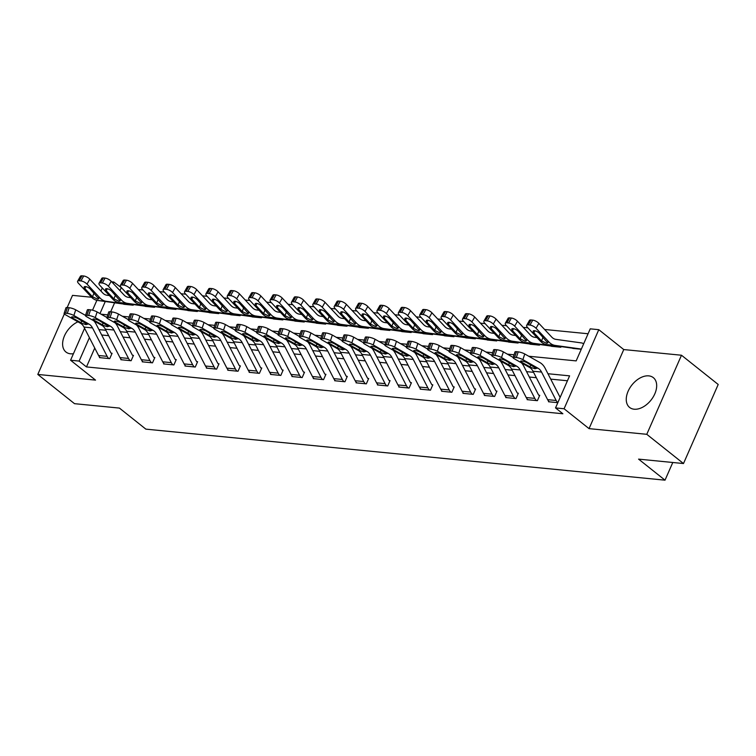<?xml version="1.0" encoding="UTF-8"?>
<svg xmlns="http://www.w3.org/2000/svg" width="756" height="756" viewBox="0 0 756 756"><rect width="100%" height="100%" fill="white"/><g stroke="black" fill="none" stroke-linecap="round" stroke-linejoin="round"><path stroke-width="1.13" d="M648.78 375.874A19.051 12.181 -51.5 0 0 629.805 388.008A19.051 12.181 -51.5 0 0 629.606 407.446A19.051 12.181 -51.5 0 0 634.152 409.213A19.051 12.181 -51.5 0 0 653.127 397.08A19.051 12.181 -51.5 0 0 653.335 377.65A19.051 12.181 -51.5 0 0 648.78 375.874M77.944 321.829A19.051 12.181 -51.5 0 0 64.128 336.666A19.051 12.181 -51.5 0 0 65.961 352.031A19.051 12.181 -51.5 0 0 70.506 353.799A19.051 12.181 -51.5 0 0 73.436 353.714M528.727 356.237L576.167 360.895L590.238 328.841L598.79 329.682L564.08 408.76L555.528 407.919L569.599 375.855L547.939 373.729M623.757 349.565L589.047 428.633L646.777 434.313L683.49 463.541L718.2 384.473L681.487 355.235L623.757 349.565L598.79 329.682M91.57 297.24L72.51 295.369L67.171 307.531M111.671 281.79L113.835 282.007L113.202 283.434M121.621 287.894L113.835 282.007M588.083 333.755L544.613 329.484M527.896 327.839L523.228 327.376M506.511 325.732L501.852 325.278M485.125 323.634L480.466 323.181M463.749 321.536L459.081 321.073M442.364 319.429L437.705 318.975M420.979 317.331L416.32 316.868M399.593 315.224L394.934 314.77M378.217 313.126L373.549 312.663M356.832 311.018L352.173 310.565M335.447 308.92L330.788 308.457M314.071 306.813L309.402 306.36M292.685 304.715L288.027 304.252M271.3 302.617L266.641 302.154M249.915 300.51L245.256 300.056M228.539 298.412L223.87 297.949M207.153 296.305L202.495 295.851M185.768 294.207L181.109 293.744M164.392 292.1L159.724 291.646M143.007 290.002L138.348 289.539M646.777 434.313L681.487 355.235M64.336 313.986L37.8 374.437L95.53 380.117L70.573 360.234L84.587 328.293M683.49 463.541L638.584 459.128L665.015 480.173L145.851 429.134L119.42 408.089L74.513 403.676L37.8 374.437M121.177 287.856L119.958 290.635M114.61 302.806L110.659 311.803M123.02 303.969L133.188 305.197L133.472 304.555M144.405 306.076L154.574 307.295L154.857 306.652M165.791 308.174L175.959 309.402L176.233 308.76M187.167 310.272L197.335 311.5L197.618 310.858M208.552 312.379L218.72 313.608L219.004 312.965M229.937 314.477L240.106 315.706L240.389 315.063M251.313 316.584L261.481 317.813L261.765 317.17M272.699 318.682L282.867 319.911L283.15 319.268M294.084 320.79L304.252 322.018L304.536 321.376M315.469 322.888L325.638 324.116L325.912 323.474M336.845 324.995L347.013 326.223L347.297 325.571M358.231 327.093L368.399 328.321L368.682 327.679M379.616 329.2L389.784 330.419L390.068 329.777M400.992 331.298L411.16 332.527L411.444 331.884M422.377 333.396L432.545 334.625L432.829 333.982M443.763 335.503L453.931 336.732L454.214 336.089M465.148 337.601L475.316 338.83L475.59 338.187M486.524 339.709L496.692 340.937L496.975 340.295M507.909 341.806L518.077 343.035L518.361 342.392M529.294 343.914L539.463 345.142L539.746 344.5M550.67 346.012L560.839 347.24L561.122 346.598M572.056 348.119L581.279 349.253L572.812 348.421A2.438 1.739 95.6 0 0 572.169 348.129L546.635 344.585A18.314 13.013 -84.4 0 1 540.427 341.202L527.499 327.424A4.886 1.814 -150.5 0 1 526.667 325.354L529.455 320.421A4.886 1.814 29.5 0 1 531.033 319.968L532.744 320.138A4.886 1.814 29.5 0 1 538.839 323.332L536.051 328.265A4.886 1.814 -150.5 0 0 529.956 325.071L532.744 320.138M94.746 348.053L86.468 366.925L562.87 413.759L555.528 407.919M567.444 380.769L550.718 379.125M536.335 377.716L529.332 377.027M514.949 375.609L507.956 374.919M493.573 373.511L486.571 372.821M472.188 371.404L465.186 370.724M450.803 369.306L443.81 368.616M429.427 367.199L422.424 366.518M408.042 365.101L401.039 364.411M386.656 363.003L379.654 362.313M365.28 360.895L358.278 360.206M343.895 358.798L336.892 358.108M322.51 356.69L315.507 356M301.124 354.592L294.131 353.902M279.748 352.485L272.746 351.795M258.363 350.387L251.361 349.697M236.978 348.28L229.975 347.599M215.602 346.182L208.599 345.492M194.216 344.084L187.214 343.394M172.831 341.977L165.829 341.287M151.446 339.879L144.453 339.189M130.07 337.771L123.067 337.081M108.684 335.673L101.682 334.984M99.697 357.115L99.471 357.616L109.733 358.627L112.086 353.279L111.227 353.194A2.438 1.739 -84.4 0 1 110.726 352.57L96.116 324.144A18.314 13.013 95.6 0 0 93.838 320.827M121.073 359.213L120.856 359.714L131.119 360.725L133.462 355.386L132.612 355.301A2.438 1.739 -84.4 0 1 132.111 354.668L117.492 326.252A18.314 13.013 95.6 0 0 115.224 322.925M142.459 361.311L142.241 361.822L152.504 362.833L154.848 357.484L153.988 357.399A2.438 1.739 -84.4 0 1 153.487 356.775L138.877 328.35A18.314 13.013 95.6 0 0 136.609 325.033M163.844 363.419L163.617 363.92L173.88 364.931L176.233 359.591L175.373 359.506A2.438 1.739 -84.4 0 1 174.872 358.873L160.263 330.448A18.314 13.013 95.6 0 0 157.995 327.131M185.229 365.517L185.003 366.027L195.265 367.038L197.609 361.689L196.758 361.604A2.438 1.739 -84.4 0 1 196.258 360.981L181.638 332.555A18.314 13.013 95.6 0 0 179.37 329.238M206.605 367.624L206.388 368.125L216.651 369.136L218.994 363.797L218.144 363.712A2.438 1.739 -84.4 0 1 217.643 363.078L203.024 334.653A18.314 13.013 95.6 0 0 200.756 331.336M227.991 369.722L227.773 370.232L238.036 371.234L240.38 365.895L239.52 365.81A2.438 1.739 -84.4 0 1 239.019 365.186L224.409 336.76A18.314 13.013 95.6 0 0 222.141 333.443M249.376 371.829L249.149 372.33L259.412 373.341L261.765 367.992L260.905 367.917A2.438 1.739 -84.4 0 1 260.404 367.284L245.794 338.858A18.314 13.013 95.6 0 0 243.517 335.541M270.752 373.927L270.535 374.437L280.797 375.439L283.141 370.1L282.29 370.015A2.438 1.739 -84.4 0 1 281.79 369.382L267.17 340.965A18.314 13.013 95.6 0 0 264.902 337.639M292.137 376.034L291.92 376.535L302.183 377.546L304.526 372.198L303.666 372.113A2.438 1.739 -84.4 0 1 303.165 371.489L288.556 343.063A18.314 13.013 95.6 0 0 286.288 339.746M313.523 378.132L313.296 378.633L323.559 379.644L325.912 374.305L325.052 374.22A2.438 1.739 -84.4 0 1 324.551 373.587L309.941 345.171A18.314 13.013 95.6 0 0 307.673 341.844M334.899 380.24L334.681 380.74L344.944 381.752L347.287 376.403L346.437 376.318A2.438 1.739 -84.4 0 1 345.936 375.694L331.317 347.269A18.314 13.013 95.6 0 0 329.049 343.952M356.284 382.338L356.067 382.838L366.329 383.85L368.673 378.51L367.822 378.425A2.438 1.739 -84.4 0 1 367.321 377.792L352.702 349.366A18.314 13.013 95.6 0 0 350.434 346.05M377.669 384.435L377.442 384.946L387.715 385.957L390.058 380.608L389.198 380.523A2.438 1.739 -84.4 0 1 388.697 379.899L374.088 351.474A18.314 13.013 95.6 0 0 371.82 348.157M399.055 386.543L398.828 387.044L409.09 388.055L411.434 382.716L410.584 382.63A2.438 1.739 -84.4 0 1 410.083 381.997L395.473 353.572A18.314 13.013 95.6 0 0 393.196 350.255M420.43 388.641L420.213 389.151L430.476 390.153L432.819 384.813L431.969 384.728A2.438 1.739 -84.4 0 1 431.468 384.105L416.849 355.679A18.314 13.013 95.6 0 0 414.581 352.362M441.816 390.748L441.599 391.249L451.861 392.26L454.205 386.921L453.345 386.836A2.438 1.739 -84.4 0 1 452.844 386.203L438.234 357.777A18.314 13.013 95.6 0 0 435.966 354.46M463.201 392.846L462.974 393.356L473.237 394.358L475.59 389.019L474.73 388.934A2.438 1.739 -84.4 0 1 474.229 388.31L459.62 359.884A18.314 13.013 95.6 0 0 457.352 356.558M484.577 394.953L484.36 395.454L494.622 396.465L496.966 391.117L496.116 391.041A2.438 1.739 -84.4 0 1 495.615 390.408L480.996 361.982A18.314 13.013 95.6 0 0 478.728 358.665M505.962 397.051L505.745 397.552L516.008 398.563L518.351 393.224L517.501 393.139A2.438 1.739 -84.4 0 1 517 392.506L502.381 364.09A18.314 13.013 95.6 0 0 500.113 360.763M527.348 399.159L527.121 399.659L537.393 400.671L539.737 395.322L538.877 395.237A2.438 1.739 -84.4 0 1 538.376 394.613L523.766 366.188A18.314 13.013 95.6 0 0 521.498 362.871M548.733 401.256L548.506 401.757L557.824 402.674L549.366 401.842A8.543 6.067 -84.4 0 1 547.609 399.64L532.999 371.224A12.209 8.675 95.6 0 0 529.54 367.425L514.345 358.816A4.886 1.03 -161.8 0 1 513.126 357.626A4.886 1.03 -161.8 0 1 514.619 357.371L516.329 357.531L518.191 351.871L516.48 351.701L514.619 357.371M665.015 480.173L672.783 462.492M589.047 428.633L564.08 408.76M86.468 366.925L79.125 361.075L70.573 360.234M101.077 314.194L107.787 314.855M122.453 316.291L129.172 316.953M143.838 318.399L150.548 319.06M165.224 320.497L171.933 321.158M186.6 322.604L193.319 323.266M207.985 324.702L214.704 325.363M229.37 326.809L236.08 327.461M250.756 328.907L257.465 329.569M272.132 331.005L278.851 331.667M293.517 333.112L300.226 333.774M314.902 335.21L321.612 335.872M336.278 337.318L342.997 337.979M357.664 339.416L364.383 340.077M379.049 341.523L385.758 342.185M400.434 343.621L407.144 344.282M421.81 345.728L428.529 346.38M443.196 347.826L449.905 348.488M464.581 349.933L471.29 350.586M485.957 352.031L492.676 352.693M507.342 354.129L514.061 354.791M108.363 294.462L107.966 295.369M105.273 301.502L99.981 313.57M92.534 310.196L96.872 300.312M100.935 291.051L102.287 287.979M89.406 337.658L79.125 361.075M533.566 372.321L526.563 371.631M512.181 370.213L505.178 369.523M490.795 368.115L483.793 367.425M469.41 366.008L462.417 365.318M448.034 363.91L441.031 363.22M426.649 361.803L419.646 361.113M405.263 359.705L398.27 359.015M383.887 357.597L376.885 356.917M362.502 355.5L355.5 354.81M341.117 353.392L334.114 352.712M319.731 351.294L312.738 350.604M298.355 349.196L291.353 348.507M276.97 347.089L269.968 346.399M255.585 344.991L248.592 344.301M234.209 342.884L227.206 342.194M212.823 340.786L205.821 340.096M191.438 338.679L184.436 337.998M170.053 336.581L163.06 335.891M148.677 334.473L141.674 333.793M127.291 332.375L120.289 331.686M105.906 330.277L98.913 329.588M85.532 315.403L75.723 309.847L73.861 315.507L89.057 324.126A12.209 8.675 95.6 0 1 92.516 327.915L107.135 356.341A8.543 6.067 -84.4 0 0 108.883 358.542L100.331 357.701A8.543 6.067 -84.4 0 1 98.573 355.5L83.963 327.074A12.209 8.675 95.6 0 0 80.505 323.284L65.309 314.666A4.886 1.03 -161.8 0 1 64.09 313.475A4.886 1.03 -161.8 0 1 65.583 313.22L67.293 313.39L69.155 307.72L67.445 307.55L65.583 313.22M111.888 353.723L111.227 353.194M69.155 307.72A4.886 1.03 18.2 0 1 75.723 309.847M64.09 313.475L65.952 307.815A4.886 1.03 18.2 0 1 67.445 307.55M73.861 315.507A4.886 1.03 -161.8 0 0 67.293 313.39M89.057 324.126L87.214 323.937L86.089 324.645L82.347 323.464L72.519 318.03A3.903 0.822 18.2 0 1 71.537 317.076A3.903 0.822 18.2 0 1 72.737 316.877A3.903 0.822 18.2 0 1 77.991 318.569L87.318 324.352M109.412 295.577L106.87 295.218A12.209 8.675 -84.4 0 1 102.731 292.969L89.803 279.181L87.016 284.114A4.886 1.814 -150.5 0 0 80.92 280.93L83.708 275.987A4.886 1.814 29.5 0 1 89.803 279.181M77.632 281.213L80.419 276.28A4.886 1.814 29.5 0 1 81.998 275.827L79.21 280.76A4.886 1.814 -150.5 0 0 77.632 281.213A4.886 1.814 -150.5 0 0 78.463 283.273L91.391 297.061A18.314 13.013 -84.4 0 0 97.6 300.444L123.133 303.988A2.438 1.739 95.6 0 1 123.786 304.271L132.338 305.112A2.438 1.739 95.6 0 0 131.686 304.829L106.152 301.285A18.314 13.013 -84.4 0 1 99.943 297.902L87.016 284.114M85.919 286.637L84.823 288.565A3.903 1.455 29.5 0 1 84.162 286.921A3.903 1.455 29.5 0 1 85.419 286.552A3.903 1.455 29.5 0 1 90.304 289.104L98.762 298.818L97.543 299.111L92.525 296.777L93.999 293.054M79.21 280.76L80.92 280.93M84.823 288.565L92.525 296.777M81.998 275.827L83.708 275.987M106.917 317.501L97.108 311.945L95.247 317.615L110.442 326.223A12.209 8.675 95.6 0 1 113.901 330.022L128.511 358.438A8.543 6.067 -84.4 0 0 130.268 360.64L121.707 359.799A8.543 6.067 -84.4 0 1 119.958 357.597L105.349 329.181A12.209 8.675 95.6 0 0 101.89 325.382L86.694 316.773A4.886 1.03 -161.8 0 1 85.475 315.583A4.886 1.03 -161.8 0 1 86.959 315.328L88.669 315.488L90.54 309.828L88.83 309.658L86.959 315.328M133.273 355.83L132.612 355.301M90.54 309.828A4.886 1.03 18.2 0 1 97.108 311.945M85.475 315.583L87.337 309.913A4.886 1.03 18.2 0 1 88.83 309.658M95.247 317.615A4.886 1.03 -161.8 0 0 88.669 315.488M110.442 326.223L108.599 326.044L107.475 326.753L103.733 325.562L93.895 320.138A3.903 0.822 18.2 0 1 92.922 319.183A3.903 0.822 18.2 0 1 94.113 318.975A3.903 0.822 18.2 0 1 99.367 320.676L108.694 326.45M128.293 319.608L118.494 314.052L116.622 319.712L131.818 328.331A12.209 8.675 95.6 0 1 135.277 332.12L149.896 360.546A8.543 6.067 -84.4 0 0 151.644 362.748L143.092 361.907A8.543 6.067 -84.4 0 1 141.344 359.705L126.724 331.279A12.209 8.675 95.6 0 0 123.266 327.49L108.07 318.871A4.886 1.03 -161.8 0 1 106.851 317.681A4.886 1.03 -161.8 0 1 108.344 317.425L110.055 317.596L111.926 311.926L110.215 311.755L108.344 317.425M154.649 357.928L153.988 357.399M111.926 311.926A4.886 1.03 18.2 0 1 118.494 314.052M106.851 317.681L108.722 312.02A4.886 1.03 18.2 0 1 110.215 311.755M116.622 319.712A4.886 1.03 -161.8 0 0 110.055 317.596M131.818 328.331L129.975 328.142L128.86 328.851L125.109 327.669L115.281 322.236A3.903 0.822 18.2 0 1 114.307 321.281A3.903 0.822 18.2 0 1 115.498 321.083A3.903 0.822 18.2 0 1 120.752 322.774L130.079 328.558M149.679 321.706L139.879 316.15L138.008 321.82L153.203 330.429A12.209 8.675 95.6 0 1 156.662 334.218L171.281 362.644A8.543 6.067 -84.4 0 0 173.029 364.846L164.477 364.005A8.543 6.067 -84.4 0 1 162.729 361.803L148.11 333.377A12.209 8.675 95.6 0 0 144.651 329.588L129.456 320.979A4.886 1.03 -161.8 0 1 128.236 319.788A4.886 1.03 -161.8 0 1 129.73 319.533L131.44 319.693L133.302 314.033L131.591 313.863L129.73 319.533M176.035 360.036L175.373 359.506M133.302 314.033A4.886 1.03 18.2 0 1 139.879 316.15M128.236 319.788L130.108 314.118A4.886 1.03 18.2 0 1 131.591 313.863M138.008 321.82A4.886 1.03 -161.8 0 0 131.44 319.693M153.203 330.429L151.361 330.249L150.236 330.958L146.494 329.767L136.666 324.343A3.903 0.822 18.2 0 1 135.693 323.388A3.903 0.822 18.2 0 1 136.883 323.181A3.903 0.822 18.2 0 1 142.137 324.882L151.465 330.655M130.797 297.675L128.255 297.325A12.209 8.675 -84.4 0 1 124.116 295.067L111.189 281.289L108.401 286.222A4.886 1.814 -150.5 0 0 102.306 283.027L105.093 278.095A4.886 1.814 29.5 0 1 111.189 281.289M99.017 283.311L101.805 278.378A4.886 1.814 29.5 0 1 103.383 277.925L100.595 282.857A4.886 1.814 -150.5 0 0 99.017 283.311A4.886 1.814 -150.5 0 0 99.849 285.381L112.776 299.159A18.314 13.013 -84.4 0 0 118.975 302.542L144.509 306.085A2.438 1.739 95.6 0 1 145.161 306.378L153.714 307.219A2.438 1.739 95.6 0 0 153.071 306.927L127.528 303.383A18.314 13.013 -84.4 0 1 121.329 300L108.401 286.222M107.305 288.735L106.209 290.673A3.903 1.455 29.5 0 1 105.547 289.019A3.903 1.455 29.5 0 1 106.804 288.66A3.903 1.455 29.5 0 1 111.68 291.211L120.147 300.926L118.928 301.219L113.91 298.885L115.384 295.152M100.595 282.857L102.306 283.027M106.209 290.673L113.91 298.885M103.383 277.925L105.093 278.095M152.173 299.773L149.631 299.423A12.209 8.675 -84.4 0 1 145.502 297.174L132.574 283.387L129.786 288.32A4.886 1.814 -150.5 0 0 123.682 285.125L126.469 280.192A4.886 1.814 29.5 0 1 132.574 283.387M120.402 285.418L123.19 280.485A4.886 1.814 29.5 0 1 124.759 280.032L121.971 284.965A4.886 1.814 -150.5 0 0 120.402 285.418A4.886 1.814 -150.5 0 0 121.234 287.478L134.162 301.266A18.314 13.013 -84.4 0 0 140.361 304.64L165.895 308.193A2.438 1.739 95.6 0 1 166.547 308.476L175.099 309.317A2.438 1.739 95.6 0 0 174.447 309.034L148.913 305.481A18.314 13.013 -84.4 0 1 142.714 302.107L129.786 288.32M128.69 290.833L127.594 292.77A3.903 1.455 29.5 0 1 126.932 291.117A3.903 1.455 29.5 0 1 128.189 290.758A3.903 1.455 29.5 0 1 133.065 293.309L141.533 303.024L140.304 303.317L135.296 300.982L136.77 297.259M121.971 284.965L123.682 285.125M127.594 292.77L135.296 300.982M124.759 280.032L126.469 280.192M173.559 301.88L171.017 301.531A12.209 8.675 -84.4 0 1 166.878 299.272L153.95 285.494L151.172 290.427A4.886 1.814 -150.5 0 0 145.067 287.233L147.855 282.3A4.886 1.814 29.5 0 1 153.95 285.494M141.788 287.516L144.566 282.583A4.886 1.814 29.5 0 1 146.144 282.13L143.356 287.063A4.886 1.814 -150.5 0 0 141.788 287.516A4.886 1.814 -150.5 0 0 142.61 289.586L155.538 303.364A18.314 13.013 -84.4 0 0 161.746 306.747L187.28 310.291A2.438 1.739 95.6 0 1 187.932 310.574L196.484 311.415A2.438 1.739 95.6 0 0 195.832 311.132L170.298 307.588A18.314 13.013 -84.4 0 1 164.099 304.205L151.172 290.427M150.066 292.941L148.979 294.878A3.903 1.455 29.5 0 1 148.308 293.224A3.903 1.455 29.5 0 1 149.565 292.855A3.903 1.455 29.5 0 1 154.451 295.416L162.918 305.131L161.689 305.424L156.681 303.09L158.146 299.357M143.356 287.063L145.067 287.233M148.979 294.878L156.681 303.09M146.144 282.13L147.855 282.3M171.064 323.804L161.255 318.257L159.393 323.918L174.589 332.527A12.209 8.675 95.6 0 1 178.047 336.325L192.657 364.751A8.543 6.067 -84.4 0 0 194.415 366.953L185.863 366.112A8.543 6.067 -84.4 0 1 184.105 363.91L169.495 335.484A12.209 8.675 95.6 0 0 166.036 331.686L150.841 323.077A4.886 1.03 -161.8 0 1 149.622 321.886A4.886 1.03 -161.8 0 1 151.106 321.631L152.816 321.801L154.687 316.131L152.977 315.961L151.106 321.631M197.42 362.133L196.758 361.604M154.687 316.131A4.886 1.03 18.2 0 1 161.255 318.257M149.622 321.886L151.483 316.216A4.886 1.03 18.2 0 1 152.977 315.961M159.393 323.918A4.886 1.03 -161.8 0 0 152.816 321.801M174.589 332.527L172.746 332.347L171.621 333.056L167.879 331.875L158.042 326.441A3.903 0.822 18.2 0 1 157.068 325.486A3.903 0.822 18.2 0 1 158.259 325.288A3.903 0.822 18.2 0 1 163.523 326.979L172.85 332.763M194.944 303.978L192.402 303.628A12.209 8.675 -84.4 0 1 188.263 301.37L175.335 287.592L172.548 292.525A4.886 1.814 -150.5 0 0 166.452 289.331L169.24 284.398A4.886 1.814 29.5 0 1 175.335 287.592M163.164 289.624L165.951 284.681A4.886 1.814 29.5 0 1 167.53 284.228L164.742 289.17A4.886 1.814 -150.5 0 0 163.164 289.624A4.886 1.814 -150.5 0 0 163.995 291.684L176.923 305.471A18.314 13.013 -84.4 0 0 183.122 308.845L208.665 312.398A2.438 1.739 95.6 0 1 209.308 312.682L217.86 313.523A2.438 1.739 95.6 0 0 217.218 313.239L191.684 309.686A18.314 13.013 -84.4 0 1 185.475 306.312L172.548 292.525M171.451 295.038L170.355 296.976A3.903 1.455 29.5 0 1 169.694 295.322A3.903 1.455 29.5 0 1 170.951 294.963A3.903 1.455 29.5 0 1 175.836 297.514L184.294 307.229L183.075 307.522L178.057 305.188L179.531 301.455M164.742 289.17L166.452 289.331M170.355 296.976L178.057 305.188M167.53 284.228L169.24 284.398M192.449 325.912L182.64 320.355L180.769 326.025L195.974 334.634A12.209 8.675 95.6 0 1 199.433 338.423L214.042 366.849A8.543 6.067 -84.4 0 0 215.791 369.051L207.238 368.21A8.543 6.067 -84.4 0 1 205.49 366.008L190.881 337.582A12.209 8.675 95.6 0 0 187.412 333.793L172.217 325.184A4.886 1.03 -161.8 0 1 171.007 323.993A4.886 1.03 -161.8 0 1 172.491 323.729L174.201 323.899L176.072 318.238L174.362 318.068L172.491 323.729M218.805 364.231L218.144 363.712M176.072 318.238A4.886 1.03 18.2 0 1 182.64 320.355M171.007 323.993L172.869 318.323A4.886 1.03 18.2 0 1 174.362 318.068M180.769 326.025A4.886 1.03 -161.8 0 0 174.201 323.899M195.974 334.634L194.131 334.454L193.007 335.163L189.255 333.972L179.427 328.548A3.903 0.822 18.2 0 1 178.454 327.594A3.903 0.822 18.2 0 1 179.644 327.386A3.903 0.822 18.2 0 1 184.899 329.087L194.226 334.861M213.825 328.01L204.025 322.453L202.154 328.123L217.35 336.732A12.209 8.675 95.6 0 1 220.809 340.531L235.428 368.956A8.543 6.067 -84.4 0 0 237.176 371.158L228.624 370.317A8.543 6.067 -84.4 0 1 226.876 368.115L212.256 339.69A12.209 8.675 95.6 0 0 208.798 335.891L193.602 327.282A4.886 1.03 -161.8 0 1 192.383 326.091A4.886 1.03 -161.8 0 1 193.876 325.836L195.587 326.006L197.448 320.336L195.738 320.166L193.876 325.836M240.181 366.339L239.52 365.81M197.448 320.336A4.886 1.03 18.2 0 1 204.025 322.453M192.383 326.091L194.254 320.421A4.886 1.03 18.2 0 1 195.738 320.166M202.154 328.123A4.886 1.03 -161.8 0 0 195.587 326.006M217.35 336.732L215.507 336.552L214.383 337.261L210.641 336.08L200.812 330.646A3.903 0.822 18.2 0 1 199.839 329.692A3.903 0.822 18.2 0 1 201.03 329.484A3.903 0.822 18.2 0 1 206.284 331.185L215.611 336.968M235.21 330.117L225.401 324.56L223.54 330.23L238.735 338.839A12.209 8.675 95.6 0 1 242.194 342.629L256.813 371.054A8.543 6.067 -84.4 0 0 258.561 373.256L250.009 372.415A8.543 6.067 -84.4 0 1 248.251 370.213L233.642 341.788A12.209 8.675 95.6 0 0 230.183 337.998L214.987 329.389A4.886 1.03 -161.8 0 1 213.768 328.189A4.886 1.03 -161.8 0 1 215.262 327.934L216.972 328.104L218.834 322.434L217.123 322.273L215.262 327.934M261.567 368.437L260.905 367.917M218.834 322.434A4.886 1.03 18.2 0 1 225.401 324.56M213.768 328.189L215.63 322.529A4.886 1.03 18.2 0 1 217.123 322.273M223.54 330.23A4.886 1.03 -161.8 0 0 216.972 328.104M238.735 338.839L236.893 338.66L235.768 339.368L232.026 338.178L222.198 332.744A3.903 0.822 18.2 0 1 221.215 331.799A3.903 0.822 18.2 0 1 222.415 331.591A3.903 0.822 18.2 0 1 227.669 333.283L236.997 339.066M256.596 332.215L246.787 326.658L244.925 332.328L260.121 340.937A12.209 8.675 95.6 0 1 263.579 344.736L278.189 373.152A8.543 6.067 -84.4 0 0 279.947 375.354L271.385 374.513A8.543 6.067 -84.4 0 1 269.637 372.321L255.027 343.895A12.209 8.675 95.6 0 0 251.568 340.096L236.363 331.487A4.886 1.03 -161.8 0 1 235.154 330.296A4.886 1.03 -161.8 0 1 236.637 330.041L238.348 330.211L240.219 324.541L238.509 324.371L236.637 330.041M282.952 370.544L282.29 370.015M240.219 324.541A4.886 1.03 18.2 0 1 246.787 326.658M235.154 330.296L237.015 324.626A4.886 1.03 18.2 0 1 238.509 324.371M244.925 332.328A4.886 1.03 -161.8 0 0 238.348 330.211M260.121 340.937L258.278 340.758L257.153 341.466L253.411 340.276L243.574 334.851A3.903 0.822 18.2 0 1 242.6 333.897A3.903 0.822 18.2 0 1 243.791 333.689A3.903 0.822 18.2 0 1 249.045 335.39L258.372 341.173M277.972 334.322L268.172 328.765L266.301 334.426L281.497 343.044A12.209 8.675 95.6 0 1 284.955 346.834L299.574 375.26A8.543 6.067 -84.4 0 0 301.323 377.461L292.77 376.62A8.543 6.067 -84.4 0 1 291.022 374.418L276.403 345.993A12.209 8.675 95.6 0 0 272.944 342.203L257.749 333.585A4.886 1.03 -161.8 0 1 256.53 332.394A4.886 1.03 -161.8 0 1 258.023 332.139L259.733 332.309L261.604 326.639L259.894 326.479L258.023 332.139M304.328 372.642L303.666 372.113M261.604 326.639A4.886 1.03 18.2 0 1 268.172 328.765M256.53 332.394L258.401 326.734A4.886 1.03 18.2 0 1 259.894 326.479M266.301 334.426A4.886 1.03 -161.8 0 0 259.733 332.309M281.497 343.044L279.654 342.865L278.539 343.564L274.787 342.383L264.959 336.949A3.903 0.822 18.2 0 1 263.986 336.004A3.903 0.822 18.2 0 1 265.176 335.796A3.903 0.822 18.2 0 1 270.431 337.488L279.758 343.271M216.32 306.085L213.778 305.726A12.209 8.675 -84.4 0 1 209.648 303.477L196.721 289.69L193.933 294.632A4.886 1.814 -150.5 0 0 187.838 291.438L190.616 286.505A4.886 1.814 29.5 0 1 196.721 289.69M184.549 291.721L187.337 286.789A4.886 1.814 29.5 0 1 188.905 286.335L186.118 291.268A4.886 1.814 -150.5 0 0 184.549 291.721A4.886 1.814 -150.5 0 0 185.381 293.791L198.308 307.569A18.314 13.013 -84.4 0 0 204.507 310.952L230.041 314.496A2.438 1.739 95.6 0 1 230.693 314.779L239.246 315.621A2.438 1.739 95.6 0 0 238.594 315.337L213.06 311.793A18.314 13.013 -84.4 0 1 206.861 308.41L193.933 294.632M192.837 297.146L191.74 299.083A3.903 1.455 29.5 0 1 191.079 297.429A3.903 1.455 29.5 0 1 192.336 297.061A3.903 1.455 29.5 0 1 197.212 299.622L205.679 309.336L204.451 309.629L199.442 307.286L200.916 303.562M186.118 291.268L187.838 291.438M191.74 299.083L199.442 307.286M188.905 286.335L190.616 286.505M237.705 308.183L235.163 307.834A12.209 8.675 -84.4 0 1 231.034 305.575L218.106 291.797L215.318 296.73A4.886 1.814 -150.5 0 0 209.214 293.536L212.001 288.603A4.886 1.814 29.5 0 1 218.106 291.797M205.934 293.819L208.722 288.886A4.886 1.814 29.5 0 1 210.291 288.433L207.503 293.366A4.886 1.814 -150.5 0 0 205.934 293.819A4.886 1.814 -150.5 0 0 206.766 295.889L219.694 309.676A18.314 13.013 -84.4 0 0 225.893 313.05L251.427 316.594A2.438 1.739 95.6 0 1 252.079 316.887L260.631 317.728A2.438 1.739 95.6 0 0 259.979 317.435L234.445 313.891A18.314 13.013 -84.4 0 1 228.246 310.518L215.318 296.73M214.213 299.244L213.126 301.181A3.903 1.455 29.5 0 1 212.455 299.527A3.903 1.455 29.5 0 1 213.721 299.168A3.903 1.455 29.5 0 1 218.597 301.72L227.065 311.434L225.836 311.727L220.828 309.393L222.292 305.66M207.503 293.366L209.214 293.536M213.126 301.181L220.828 309.393M210.291 288.433L212.001 288.603M259.091 310.291L256.549 309.932A12.209 8.675 -84.4 0 1 252.41 307.683L239.482 293.895L236.694 298.828A4.886 1.814 -150.5 0 0 230.599 295.643L233.387 290.71A4.886 1.814 29.5 0 1 239.482 293.895M227.31 295.927L230.098 290.994A4.886 1.814 29.5 0 1 231.676 290.54L228.888 295.473A4.886 1.814 -150.5 0 0 227.31 295.927A4.886 1.814 -150.5 0 0 228.142 297.996L241.069 311.774A18.314 13.013 -84.4 0 0 247.278 315.157L272.812 318.701A2.438 1.739 95.6 0 1 273.464 318.985L282.016 319.826A2.438 1.739 95.6 0 0 281.364 319.542L255.83 315.999A18.314 13.013 -84.4 0 1 249.622 312.615L236.694 298.828M235.598 301.351L234.502 303.288A3.903 1.455 29.5 0 1 233.84 301.635A3.903 1.455 29.5 0 1 235.097 301.266A3.903 1.455 29.5 0 1 239.983 303.817L248.44 313.532L247.221 313.825L242.203 311.491L243.678 307.768M228.888 295.473L230.599 295.643M234.502 303.288L242.203 311.491M231.676 290.54L233.387 290.71M280.467 312.389L277.934 312.039A12.209 8.675 -84.4 0 1 273.795 309.78L260.867 296.002L258.079 300.935A4.886 1.814 -150.5 0 0 251.984 297.741L254.772 292.808A4.886 1.814 29.5 0 1 260.867 296.002M248.696 298.025L251.483 293.092A4.886 1.814 29.5 0 1 253.062 292.638L250.274 297.571A4.886 1.814 -150.5 0 0 248.696 298.025A4.886 1.814 -150.5 0 0 249.527 300.094L262.455 313.872A18.314 13.013 -84.4 0 0 268.654 317.255L294.188 320.799A2.438 1.739 95.6 0 1 294.84 321.092L303.392 321.933A2.438 1.739 95.6 0 0 302.75 321.64L277.206 318.096A18.314 13.013 -84.4 0 1 271.007 314.713L258.079 300.935M256.983 303.449L255.887 305.386A3.903 1.455 29.5 0 1 255.226 303.732A3.903 1.455 29.5 0 1 256.482 303.373A3.903 1.455 29.5 0 1 261.359 305.925L269.826 315.639L268.607 315.932L263.589 313.598L265.063 309.865M250.274 297.571L251.984 297.741M255.887 305.386L263.589 313.598M253.062 292.638L254.772 292.808M301.852 314.496L299.31 314.137A12.209 8.675 -84.4 0 1 295.18 311.888L282.253 298.1L279.465 303.033A4.886 1.814 -150.5 0 0 273.36 299.849L276.148 294.906A4.886 1.814 29.5 0 1 282.253 298.1M270.081 300.132L272.869 295.199A4.886 1.814 29.5 0 1 274.437 294.745L271.65 299.678A4.886 1.814 -150.5 0 0 270.081 300.132A4.886 1.814 -150.5 0 0 270.913 302.192L283.84 315.98A18.314 13.013 -84.4 0 0 290.039 319.363L315.573 322.906A2.438 1.739 95.6 0 1 316.225 323.19L324.778 324.031A2.438 1.739 95.6 0 0 324.126 323.748L298.592 320.204A18.314 13.013 -84.4 0 1 292.392 316.821L279.465 303.033M278.369 305.556L277.272 307.484A3.903 1.455 29.5 0 1 276.611 305.84A3.903 1.455 29.5 0 1 277.868 305.471A3.903 1.455 29.5 0 1 282.744 308.023L291.211 317.737L289.983 318.03L284.974 315.696L286.448 311.973M271.65 299.678L273.36 299.849M277.272 307.484L284.974 315.696M274.437 294.745L276.148 294.906M299.357 336.42L289.557 330.863L287.686 336.533L302.882 345.142A12.209 8.675 95.6 0 1 306.341 348.941L320.96 377.357A8.543 6.067 -84.4 0 0 322.708 379.559L314.156 378.718A8.543 6.067 -84.4 0 1 312.408 376.516L297.788 348.1A12.209 8.675 95.6 0 0 294.33 344.301L279.134 335.692A4.886 1.03 -161.8 0 1 277.915 334.502A4.886 1.03 -161.8 0 1 279.408 334.246L281.119 334.407L282.98 328.747L281.27 328.576L279.408 334.246M325.713 374.749L325.052 374.22M282.98 328.747A4.886 1.03 18.2 0 1 289.557 330.863M277.915 334.502L279.786 328.832A4.886 1.03 18.2 0 1 281.27 328.576M287.686 336.533A4.886 1.03 -161.8 0 0 281.119 334.407M302.882 345.142L301.039 344.963L299.915 345.672L296.172 344.481L286.344 339.057A3.903 0.822 18.2 0 1 285.371 338.102A3.903 0.822 18.2 0 1 286.562 337.894A3.903 0.822 18.2 0 1 291.816 339.595L301.143 345.379M323.237 316.594L320.695 316.244A12.209 8.675 -84.4 0 1 316.556 313.986L303.628 300.208L300.85 305.14A4.886 1.814 -150.5 0 0 294.745 301.946L297.533 297.014A4.886 1.814 29.5 0 1 303.628 300.208M291.466 302.23L294.245 297.297A4.886 1.814 29.5 0 1 295.823 296.843L293.035 301.776A4.886 1.814 -150.5 0 0 291.466 302.23A4.886 1.814 -150.5 0 0 292.288 304.299L305.216 318.078A18.314 13.013 -84.4 0 0 311.425 321.461L336.959 325.004A2.438 1.739 95.6 0 1 337.611 325.297L346.163 326.138A2.438 1.739 95.6 0 0 345.511 325.845L319.977 322.302A18.314 13.013 -84.4 0 1 313.768 318.919L300.85 305.14M299.745 307.654L298.658 309.591A3.903 1.455 29.5 0 1 297.987 307.938A3.903 1.455 29.5 0 1 299.244 307.579A3.903 1.455 29.5 0 1 304.129 310.13L312.597 319.845L311.368 320.138L306.35 317.803L307.824 314.071M293.035 301.776L294.745 301.946M298.658 309.591L306.35 317.803M295.823 296.843L297.533 297.014M320.742 338.527L310.933 332.971L309.072 338.631L324.267 347.25A12.209 8.675 95.6 0 1 327.726 351.039L342.336 379.465A8.543 6.067 -84.4 0 0 344.093 381.667L335.541 380.826A8.543 6.067 -84.4 0 1 333.783 378.624L319.174 350.198A12.209 8.675 95.6 0 0 315.715 346.409L300.519 337.79A4.886 1.03 -161.8 0 1 299.3 336.6A4.886 1.03 -161.8 0 1 300.784 336.344L302.495 336.514L304.366 330.844L302.655 330.674L300.784 336.344M347.099 376.847L346.437 376.318M304.366 330.844A4.886 1.03 18.2 0 1 310.933 332.971M299.3 336.6L301.162 330.939A4.886 1.03 18.2 0 1 302.655 330.674M309.072 338.631A4.886 1.03 -161.8 0 0 302.495 336.514M324.267 347.25L322.425 347.061L321.3 347.769L317.558 346.588L307.72 341.154A3.903 0.822 18.2 0 1 306.747 340.2A3.903 0.822 18.2 0 1 307.938 340.002A3.903 0.822 18.2 0 1 313.201 341.693L322.529 347.476M344.623 318.692L342.081 318.342A12.209 8.675 -84.4 0 1 337.941 316.093L325.014 302.305L322.226 307.238A4.886 1.814 -150.5 0 0 316.131 304.044L318.919 299.111A4.886 1.814 29.5 0 1 325.014 302.305M312.842 304.337L315.63 299.404A4.886 1.814 29.5 0 1 317.208 298.951L314.42 303.884A4.886 1.814 -150.5 0 0 312.842 304.337A4.886 1.814 -150.5 0 0 313.674 306.397L326.601 320.185A18.314 13.013 -84.4 0 0 332.801 323.559L358.344 327.112A2.438 1.739 95.6 0 1 358.987 327.395L367.539 328.236A2.438 1.739 95.6 0 0 366.896 327.953L341.362 324.4A18.314 13.013 -84.4 0 1 335.154 321.026L322.226 307.238M321.13 309.752L320.034 311.689A3.903 1.455 29.5 0 1 319.372 310.036A3.903 1.455 29.5 0 1 320.629 309.676A3.903 1.455 29.5 0 1 325.515 312.228L333.972 321.943L332.753 322.236L327.735 319.901L329.21 316.178M314.42 303.884L316.131 304.044M320.034 311.689L327.735 319.901M317.208 298.951L318.919 299.111M342.128 340.625L332.319 335.069L330.448 340.739L345.653 349.348A12.209 8.675 95.6 0 1 349.111 353.137L363.721 381.563A8.543 6.067 -84.4 0 0 365.469 383.764L356.917 382.923A8.543 6.067 -84.4 0 1 355.169 380.722L340.55 352.296A12.209 8.675 95.6 0 0 337.091 348.507L321.895 339.898A4.886 1.03 -161.8 0 1 320.676 338.707A4.886 1.03 -161.8 0 1 322.169 338.452L323.88 338.612L325.751 332.952L324.04 332.782L322.169 338.452M368.484 378.954L367.822 378.425M325.751 332.952A4.886 1.03 18.2 0 1 332.319 335.069M320.676 338.707L322.547 333.037A4.886 1.03 18.2 0 1 324.04 332.782M330.448 340.739A4.886 1.03 -161.8 0 0 323.88 338.612M345.653 349.348L343.81 349.168L342.685 349.877L338.934 348.686L329.106 343.262A3.903 0.822 18.2 0 1 328.132 342.307A3.903 0.822 18.2 0 1 329.323 342.099A3.903 0.822 18.2 0 1 334.577 343.8L343.904 349.574M365.998 320.799L363.456 320.45A12.209 8.675 -84.4 0 1 359.327 318.191L346.399 304.413L343.611 309.346A4.886 1.814 -150.5 0 0 337.507 306.152L340.295 301.219A4.886 1.814 29.5 0 1 346.399 304.413M334.228 306.435L337.015 301.502A4.886 1.814 29.5 0 1 338.584 301.049L335.796 305.982A4.886 1.814 -150.5 0 0 334.228 306.435A4.886 1.814 -150.5 0 0 335.059 308.505L347.987 322.283A18.314 13.013 -84.4 0 0 354.186 325.666L379.72 329.21A2.438 1.739 95.6 0 1 380.372 329.503L388.924 330.344A2.438 1.739 95.6 0 0 388.272 330.051L362.738 326.507A18.314 13.013 -84.4 0 1 356.539 323.124L343.611 309.346M342.515 311.859L341.419 313.797A3.903 1.455 29.5 0 1 340.758 312.143A3.903 1.455 29.5 0 1 342.014 311.774A3.903 1.455 29.5 0 1 346.891 314.335L355.358 324.05L354.129 324.343L349.121 322.009L350.595 318.276M335.796 305.982L337.507 306.152M341.419 313.797L349.121 322.009M338.584 301.049L340.295 301.219M363.504 342.733L353.704 337.176L351.833 342.837L367.029 351.455A12.209 8.675 95.6 0 1 370.487 355.244L385.106 383.67A8.543 6.067 -84.4 0 0 386.855 385.872L378.302 385.031A8.543 6.067 -84.4 0 1 376.554 382.829L361.935 354.403A12.209 8.675 95.6 0 0 358.476 350.614L343.281 341.995A4.886 1.03 -161.8 0 1 342.062 340.805A4.886 1.03 -161.8 0 1 343.555 340.55L345.265 340.72L347.127 335.05L345.416 334.88L343.555 340.55M389.86 381.052L389.198 380.523M347.127 335.05A4.886 1.03 18.2 0 1 353.704 337.176M342.062 340.805L343.933 335.135A4.886 1.03 18.2 0 1 345.416 334.88M351.833 342.837A4.886 1.03 -161.8 0 0 345.265 340.72M367.029 351.455L365.186 351.266L364.061 351.975L360.319 350.793L350.491 345.36A3.903 0.822 18.2 0 1 349.518 344.405A3.903 0.822 18.2 0 1 350.708 344.207A3.903 0.822 18.2 0 1 355.963 345.898L365.29 351.682M387.384 322.897L384.842 322.547A12.209 8.675 -84.4 0 1 380.712 320.298L367.785 306.511L364.997 311.444A4.886 1.814 -150.5 0 0 358.892 308.25L361.68 303.317A4.886 1.814 29.5 0 1 367.785 306.511M355.613 308.542L358.401 303.61A4.886 1.814 29.5 0 1 359.969 303.147L357.182 308.089A4.886 1.814 -150.5 0 0 355.613 308.542A4.886 1.814 -150.5 0 0 356.445 310.603L369.372 324.39A18.314 13.013 -84.4 0 0 375.571 327.764L401.105 331.317A2.438 1.739 95.6 0 1 401.757 331.6L410.31 332.442A2.438 1.739 95.6 0 0 409.657 332.158L384.124 328.605A18.314 13.013 -84.4 0 1 377.924 325.231L364.997 311.444M363.891 313.957L362.804 315.895A3.903 1.455 29.5 0 1 362.133 314.241A3.903 1.455 29.5 0 1 363.4 313.882A3.903 1.455 29.5 0 1 368.276 316.433L376.743 326.148L375.515 326.441L370.506 324.107L371.971 320.374M357.182 308.089L358.892 308.25M362.804 315.895L370.506 324.107M359.969 303.147L361.68 303.317M384.889 344.83L375.08 339.274L373.218 344.944L388.414 353.553A12.209 8.675 95.6 0 1 391.873 357.342L406.482 385.768A8.543 6.067 -84.4 0 0 408.24 387.97L399.688 387.129A8.543 6.067 -84.4 0 1 397.93 384.927L383.32 356.501A12.209 8.675 95.6 0 0 379.862 352.712L364.666 344.103A4.886 1.03 -161.8 0 1 363.447 342.912A4.886 1.03 -161.8 0 1 364.94 342.648L366.651 342.818L368.512 337.157L366.802 336.987L364.94 342.648M411.245 383.15L410.584 382.63M368.512 337.157A4.886 1.03 18.2 0 1 375.08 339.274M363.447 342.912L365.309 337.242A4.886 1.03 18.2 0 1 366.802 336.987M373.218 344.944A4.886 1.03 -161.8 0 0 366.651 342.818M388.414 353.553L386.571 353.373L385.447 354.082L381.704 352.891L371.867 347.467A3.903 0.822 18.2 0 1 370.894 346.513A3.903 0.822 18.2 0 1 372.094 346.305A3.903 0.822 18.2 0 1 377.348 348.006L386.675 353.78M408.769 325.004L406.227 324.645A12.209 8.675 -84.4 0 1 402.088 322.396L389.16 308.618L386.373 313.551A4.886 1.814 -150.5 0 0 380.277 310.357L383.065 305.424A4.886 1.814 29.5 0 1 389.16 308.618M376.989 310.64L379.777 305.707A4.886 1.814 29.5 0 1 381.355 305.254L378.567 310.187A4.886 1.814 -150.5 0 0 376.989 310.64A4.886 1.814 -150.5 0 0 377.82 312.71L390.748 326.488A18.314 13.013 -84.4 0 0 396.957 329.871L422.491 333.415A2.438 1.739 95.6 0 1 423.133 333.698L431.695 334.539A2.438 1.739 95.6 0 0 431.043 334.256L405.509 330.712A18.314 13.013 -84.4 0 1 399.3 327.329L386.373 313.551M385.276 316.065L384.18 318.002A3.903 1.455 29.5 0 1 383.519 316.348A3.903 1.455 29.5 0 1 384.776 315.98A3.903 1.455 29.5 0 1 389.661 318.541L398.119 328.255L396.9 328.548L391.882 326.205L393.356 322.481M378.567 310.187L380.277 310.357M384.18 318.002L391.882 326.205M381.355 305.254L383.065 305.424M406.274 346.928L396.465 341.372L394.604 347.042L409.799 355.651A12.209 8.675 95.6 0 1 413.258 359.45L427.868 387.875A8.543 6.067 -84.4 0 0 429.616 390.077L421.064 389.236A8.543 6.067 -84.4 0 1 419.315 387.034L404.706 358.609A12.209 8.675 95.6 0 0 401.247 354.81L386.042 346.201A4.886 1.03 -161.8 0 1 384.832 345.01A4.886 1.03 -161.8 0 1 386.316 344.755L388.026 344.925L389.898 339.255L388.187 339.085L386.316 344.755M432.63 385.258L431.969 384.728M389.898 339.255A4.886 1.03 18.2 0 1 396.465 341.372M384.832 345.01L386.694 339.34A4.886 1.03 18.2 0 1 388.187 339.085M394.604 347.042A4.886 1.03 -161.8 0 0 388.026 344.925M409.799 355.651L407.956 355.471L406.832 356.18L403.09 354.999L393.252 349.565A3.903 0.822 18.2 0 1 392.279 348.61A3.903 0.822 18.2 0 1 393.47 348.403A3.903 0.822 18.2 0 1 398.724 350.104L408.051 355.887M430.145 327.102L427.603 326.753A12.209 8.675 -84.4 0 1 423.473 324.494L410.546 310.716L407.758 315.649A4.886 1.814 -150.5 0 0 401.663 312.455L404.451 307.522A4.886 1.814 29.5 0 1 410.546 310.716M398.374 312.748L401.162 307.805A4.886 1.814 29.5 0 1 402.74 307.352L399.952 312.285A4.886 1.814 -150.5 0 0 398.374 312.748A4.886 1.814 -150.5 0 0 399.206 314.808L412.133 328.595A18.314 13.013 -84.4 0 0 418.333 331.969L443.866 335.513A2.438 1.739 95.6 0 1 444.519 335.806L453.071 336.647A2.438 1.739 95.6 0 0 452.419 336.354L426.885 332.81A18.314 13.013 -84.4 0 1 420.686 329.436L407.758 315.649M406.662 318.163L405.566 320.1A3.903 1.455 29.5 0 1 404.904 318.446A3.903 1.455 29.5 0 1 406.161 318.087A3.903 1.455 29.5 0 1 411.037 320.639L419.504 330.353L418.285 330.646L413.267 328.312L414.742 324.579M399.952 312.285L401.663 312.455M405.566 320.1L413.267 328.312M402.74 307.352L404.451 307.522M427.65 349.036L417.851 343.479L415.98 349.149L431.175 357.758A12.209 8.675 95.6 0 1 434.634 361.548L449.253 389.973A8.543 6.067 -84.4 0 0 451.001 392.175L442.449 391.334A8.543 6.067 -84.4 0 1 440.701 389.132L426.082 360.706A12.209 8.675 95.6 0 0 422.623 356.917L407.427 348.308A4.886 1.03 -161.8 0 1 406.208 347.117A4.886 1.03 -161.8 0 1 407.701 346.853L409.412 347.023L411.283 341.353L409.563 341.192L407.701 346.853M454.006 387.355L453.345 386.836M411.283 341.353A4.886 1.03 18.2 0 1 417.851 343.479M406.208 347.117L408.079 341.447A4.886 1.03 18.2 0 1 409.563 341.192M415.98 349.149A4.886 1.03 -161.8 0 0 409.412 347.023M431.175 357.758L429.332 357.579L428.217 358.287L424.466 357.097L414.638 351.672A3.903 0.822 18.2 0 1 413.664 350.718A3.903 0.822 18.2 0 1 414.855 350.51A3.903 0.822 18.2 0 1 420.109 352.201L429.436 357.985M449.036 351.134L439.227 345.577L437.365 351.247L452.56 359.856A12.209 8.675 95.6 0 1 456.019 363.655L470.638 392.08A8.543 6.067 -84.4 0 0 472.387 394.273L463.834 393.432A8.543 6.067 -84.4 0 1 462.086 391.239L447.467 362.814A12.209 8.675 95.6 0 0 444.008 359.015L428.813 350.406A4.886 1.03 -161.8 0 1 427.594 349.215A4.886 1.03 -161.8 0 1 429.087 348.96L430.797 349.13L432.659 343.46L430.948 343.29L429.087 348.96M475.392 389.463L474.73 388.934M432.659 343.46A4.886 1.03 18.2 0 1 439.227 345.577M427.594 349.215L429.465 343.545A4.886 1.03 18.2 0 1 430.948 343.29M437.365 351.247A4.886 1.03 -161.8 0 0 430.797 349.13M452.56 359.856L450.718 359.676L449.593 360.385L445.851 359.204L436.023 353.77A3.903 0.822 18.2 0 1 435.05 352.816A3.903 0.822 18.2 0 1 436.24 352.608A3.903 0.822 18.2 0 1 441.495 354.309L450.822 360.092M470.421 353.241L460.612 347.684L458.75 353.354L473.946 361.963A12.209 8.675 95.6 0 1 477.405 365.753L492.014 394.178A8.543 6.067 -84.4 0 0 493.772 396.38L485.22 395.539A8.543 6.067 -84.4 0 1 483.462 393.337L468.852 364.912A12.209 8.675 95.6 0 0 465.394 361.122L450.198 352.513A4.886 1.03 -161.8 0 1 448.979 351.313A4.886 1.03 -161.8 0 1 450.463 351.058L452.173 351.228L454.044 345.558L452.334 345.397L450.463 351.058M496.777 391.561L496.116 391.041M454.044 345.558A4.886 1.03 18.2 0 1 460.612 347.684M448.979 351.313L450.841 345.653A4.886 1.03 18.2 0 1 452.334 345.397M458.75 353.354A4.886 1.03 -161.8 0 0 452.173 351.228M473.946 361.963L472.103 361.784L470.979 362.483L467.236 361.302L457.399 355.868A3.903 0.822 18.2 0 1 456.426 354.923A3.903 0.822 18.2 0 1 457.616 354.715A3.903 0.822 18.2 0 1 462.88 356.407L472.207 362.19M491.797 355.339L481.997 349.782L480.126 355.452L495.331 364.061A12.209 8.675 95.6 0 1 498.79 367.86L513.4 396.276A8.543 6.067 -84.4 0 0 515.148 398.478L506.596 397.637A8.543 6.067 -84.4 0 1 504.847 395.435L490.228 367.019A12.209 8.675 95.6 0 0 486.769 363.22L471.574 354.611A4.886 1.03 -161.8 0 1 470.355 353.421A4.886 1.03 -161.8 0 1 471.848 353.165L473.558 353.335L475.43 347.665L473.719 347.495L471.848 353.165M518.153 393.668L517.501 393.139M475.43 347.665A4.886 1.03 18.2 0 1 481.997 349.782M470.355 353.421L472.226 347.751A4.886 1.03 18.2 0 1 473.719 347.495M480.126 355.452A4.886 1.03 -161.8 0 0 473.558 353.335M495.331 364.061L493.488 363.882L492.364 364.59L488.612 363.4L478.784 357.975A3.903 0.822 18.2 0 1 477.811 357.021A3.903 0.822 18.2 0 1 479.002 356.813A3.903 0.822 18.2 0 1 484.256 358.514L493.583 364.297M513.182 357.446L503.383 351.89L501.512 357.55L516.707 366.169A12.209 8.675 95.6 0 1 520.166 369.958L534.785 398.384A8.543 6.067 -84.4 0 0 536.533 400.585L527.981 399.744A8.543 6.067 -84.4 0 1 526.233 397.543L511.614 369.117A12.209 8.675 95.6 0 0 508.155 365.328L492.959 356.709A4.886 1.03 -161.8 0 1 491.74 355.518A4.886 1.03 -161.8 0 1 493.233 355.263L494.944 355.433L496.805 349.763L495.095 349.593L493.233 355.263M539.538 395.766L538.877 395.237M496.805 349.763A4.886 1.03 18.2 0 1 503.383 351.89M491.74 355.518L493.611 349.858A4.886 1.03 18.2 0 1 495.095 349.593M501.512 357.55A4.886 1.03 -161.8 0 0 494.944 355.433M516.707 366.169L514.864 365.98L513.74 366.688L509.998 365.507L500.17 360.073A3.903 0.822 18.2 0 1 499.196 359.119A3.903 0.822 18.2 0 1 500.387 358.92A3.903 0.822 18.2 0 1 505.641 360.612L514.968 366.395M451.53 329.21L448.988 328.851A12.209 8.675 -84.4 0 1 444.859 326.601L431.931 312.814L429.143 317.756A4.886 1.814 -150.5 0 0 423.039 314.562L425.826 309.629A4.886 1.814 29.5 0 1 431.931 312.814M419.76 314.846L422.547 309.913A4.886 1.814 29.5 0 1 424.116 309.459L421.328 314.392A4.886 1.814 -150.5 0 0 419.76 314.846A4.886 1.814 -150.5 0 0 420.591 316.915L433.519 330.693A18.314 13.013 -84.4 0 0 439.718 334.076L465.252 337.62A2.438 1.739 95.6 0 1 465.904 337.904L474.456 338.745A2.438 1.739 95.6 0 0 473.804 338.461L448.27 334.917A18.314 13.013 -84.4 0 1 442.071 331.534L429.143 317.756M428.047 320.27L426.951 322.207A3.903 1.455 29.5 0 1 426.289 320.553A3.903 1.455 29.5 0 1 427.546 320.185A3.903 1.455 29.5 0 1 432.423 322.746L440.89 332.46L439.661 332.753L434.653 330.41L436.127 326.686M421.328 314.392L423.039 314.562M426.951 322.207L434.653 330.41M424.116 309.459L425.826 309.629M472.916 331.308L470.374 330.958A12.209 8.675 -84.4 0 1 466.235 328.699L453.307 314.921L450.529 319.854A4.886 1.814 -150.5 0 0 444.424 316.66L447.212 311.727A4.886 1.814 29.5 0 1 453.307 314.921M441.135 316.944L443.923 312.011A4.886 1.814 29.5 0 1 445.501 311.557L442.714 316.49A4.886 1.814 -150.5 0 0 441.135 316.944A4.886 1.814 -150.5 0 0 441.967 319.013L454.895 332.791A18.314 13.013 -84.4 0 0 461.103 336.174L486.637 339.718A2.438 1.739 95.6 0 1 487.289 340.011L495.841 340.852A2.438 1.739 95.6 0 0 495.189 340.559L469.656 337.015A18.314 13.013 -84.4 0 1 463.447 333.632L450.529 319.854M449.423 322.368L448.336 324.305A3.903 1.455 29.5 0 1 447.665 322.651A3.903 1.455 29.5 0 1 448.922 322.292A3.903 1.455 29.5 0 1 453.808 324.844L462.266 334.558L461.047 334.851L456.029 332.517L457.503 328.784M442.714 316.49L444.424 316.66M448.336 324.305L456.029 332.517M445.501 311.557L447.212 311.727M494.301 333.415L491.759 333.056A12.209 8.675 -84.4 0 1 487.62 330.807L474.692 317.019L471.905 321.952A4.886 1.814 -150.5 0 0 465.809 318.767L468.597 313.825A4.886 1.814 29.5 0 1 474.692 317.019M462.521 319.051L465.309 314.118A4.886 1.814 29.5 0 1 466.887 313.664L464.099 318.597A4.886 1.814 -150.5 0 0 462.521 319.051A4.886 1.814 -150.5 0 0 463.352 321.111L476.28 334.899A18.314 13.013 -84.4 0 0 482.479 338.282L508.023 341.825A2.438 1.739 95.6 0 1 508.665 342.109L517.217 342.95A2.438 1.739 95.6 0 0 516.575 342.666L491.031 339.123A18.314 13.013 -84.4 0 1 484.832 335.74L471.905 321.952M470.808 324.475L469.712 326.403A3.903 1.455 29.5 0 1 469.051 324.759A3.903 1.455 29.5 0 1 470.308 324.39A3.903 1.455 29.5 0 1 475.193 326.942L483.651 336.656L482.432 336.949L477.414 334.615L478.888 330.892M464.099 318.597L465.809 318.767M469.712 326.403L477.414 334.615M466.887 313.664L468.597 313.825M515.677 335.513L513.135 335.163A12.209 8.675 -84.4 0 1 509.005 332.905L496.078 319.126L493.29 324.059A4.886 1.814 -150.5 0 0 487.185 320.865L489.973 315.932A4.886 1.814 29.5 0 1 496.078 319.126M483.906 321.149L486.694 316.216A4.886 1.814 29.5 0 1 488.263 315.762L485.475 320.695A4.886 1.814 -150.5 0 0 483.906 321.149A4.886 1.814 -150.5 0 0 484.738 323.218L497.665 336.996A18.314 13.013 -84.4 0 0 503.865 340.38L529.398 343.923A2.438 1.739 95.6 0 1 530.05 344.216L538.603 345.057A2.438 1.739 95.6 0 0 537.951 344.764L512.417 341.221A18.314 13.013 -84.4 0 1 506.218 337.837L493.29 324.059M492.194 326.573L491.098 328.51A3.903 1.455 29.5 0 1 490.436 326.857A3.903 1.455 29.5 0 1 491.693 326.498A3.903 1.455 29.5 0 1 496.569 329.049L505.036 338.764L503.808 339.057L498.799 336.722L500.274 332.99M485.475 320.695L487.185 320.865M491.098 328.51L498.799 336.722M488.263 315.762L489.973 315.932M537.062 337.62L534.52 337.261A12.209 8.675 -84.4 0 1 530.391 335.012L517.463 321.224L514.675 326.157A4.886 1.814 -150.5 0 0 508.571 322.973L511.358 318.03A4.886 1.814 29.5 0 1 517.463 321.224M505.292 323.256L508.079 318.323A4.886 1.814 29.5 0 1 509.648 317.87L506.86 322.803A4.886 1.814 -150.5 0 0 505.292 323.256A4.886 1.814 -150.5 0 0 506.123 325.316L519.041 339.104A18.314 13.013 -84.4 0 0 525.25 342.487L550.784 346.031A2.438 1.739 95.6 0 1 551.436 346.314L559.988 347.155A2.438 1.739 95.6 0 0 559.336 346.872L533.802 343.328A18.314 13.013 -84.4 0 1 527.603 339.945L514.675 326.157M513.57 328.68L512.483 330.608A3.903 1.455 29.5 0 1 511.812 328.964A3.903 1.455 29.5 0 1 513.078 328.595A3.903 1.455 29.5 0 1 517.954 331.147L526.422 340.861L525.193 341.154L520.185 338.82L521.649 335.097M506.86 322.803L508.571 322.973M512.483 330.608L520.185 338.82M509.648 317.87L511.358 318.03M560.196 397.287A2.438 1.739 -84.4 0 1 559.761 396.711L545.152 368.295A18.314 13.013 95.6 0 0 539.954 362.596L524.758 353.988L522.897 359.658A4.886 1.03 -161.8 0 0 516.329 357.531M557.843 402.627A8.543 6.067 -84.4 0 1 556.161 400.482L541.551 372.065A12.209 8.675 95.6 0 0 538.092 368.266L522.897 359.658M518.191 351.871A4.886 1.03 18.2 0 1 524.758 353.988M513.126 357.626L514.987 351.956A4.886 1.03 18.2 0 1 516.48 351.701M538.092 368.266L536.25 368.087L535.125 368.796L531.383 367.605L521.545 362.181A3.903 0.822 18.2 0 1 520.572 361.226A3.903 0.822 18.2 0 1 521.763 361.018A3.903 0.822 18.2 0 1 527.027 362.719L536.354 368.493M583.641 343.857A8.543 6.067 95.6 0 0 581.44 342.912L555.906 339.368A12.209 8.675 -84.4 0 1 551.767 337.11L538.839 323.332M581.298 349.206A2.438 1.739 95.6 0 0 580.721 348.97L555.188 345.426A18.314 13.013 -84.4 0 1 548.979 342.043L536.051 328.265M534.955 330.778L533.859 332.716A3.903 1.455 29.5 0 1 533.197 331.062A3.903 1.455 29.5 0 1 534.454 330.703A3.903 1.455 29.5 0 1 539.34 333.254L547.798 342.969L546.579 343.262L541.561 340.928L543.035 337.195M531.033 319.968L528.246 324.9L529.956 325.071M528.246 324.9A4.886 1.814 -150.5 0 0 526.667 325.354M533.859 332.716L541.561 340.928M82.347 323.464L80.505 323.284M92.516 327.915L83.963 327.074M107.135 356.341L98.573 355.5M72.888 316.896L72.519 318.03M80.873 322.774L81.846 320.761M91.391 297.061L92.979 297.212M97.6 300.444L106.152 301.285M98.356 297.741L99.943 297.902M123.133 303.988L131.686 304.829M103.733 325.562L101.89 325.382M113.901 330.022L105.349 329.181M128.511 358.438L119.958 357.597M94.273 318.994L93.895 320.138M102.258 324.872L103.232 322.859M125.109 327.669L123.266 327.49M135.277 332.12L126.724 331.279M149.896 360.546L141.344 359.705M115.659 321.092L115.281 322.236M123.634 326.97L124.617 324.967M146.494 329.767L144.651 329.588M156.662 334.218L148.11 333.377M171.281 362.644L162.729 361.803M137.034 323.199L136.666 324.343M145.02 329.077L145.993 327.065M112.776 299.159L114.364 299.319M118.975 302.542L127.528 303.383M119.741 299.849L121.329 300M144.509 306.085L153.071 306.927M134.162 301.266L135.749 301.417M140.361 304.64L148.913 305.481M141.126 301.946L142.714 302.107M165.895 308.193L174.447 309.034M155.538 303.364L157.125 303.525M161.746 306.747L170.298 307.588M162.512 304.054L164.099 304.205M187.28 310.291L195.832 311.132M167.879 331.875L166.036 331.686M178.047 336.325L169.495 335.484M192.657 364.751L184.105 363.91M158.42 325.297L158.042 326.441M166.405 331.175L167.378 329.172M176.923 305.471L178.511 305.622M183.122 308.845L191.684 309.686M183.888 306.152L185.475 306.312M208.665 312.398L217.218 313.239M189.255 333.972L187.412 333.793M199.433 338.423L190.881 337.582M214.042 366.849L205.49 366.008M179.805 327.405L179.427 328.548M187.79 333.283L188.764 331.27M210.641 336.08L208.798 335.891M220.809 340.531L212.256 339.69M235.428 368.956L226.876 368.115M201.19 329.503L200.812 330.646M209.166 335.38L210.149 333.368M232.026 338.178L230.183 337.998M242.194 342.629L233.642 341.788M256.813 371.054L248.251 370.213M222.566 331.61L222.198 332.744M230.552 337.488L231.525 335.475M253.411 340.276L251.568 340.096M263.579 344.736L255.027 343.895M278.189 373.152L269.637 372.321M243.952 333.708L243.574 334.851M251.937 339.586L252.91 337.573M274.787 342.383L272.944 342.203M284.955 346.834L276.403 345.993M299.574 375.26L291.022 374.418M265.337 335.815L264.959 336.949M273.313 341.693L274.296 339.68M198.308 307.569L199.896 307.73M204.507 310.952L213.06 311.793M205.273 308.259L206.861 308.41M230.041 314.496L238.594 315.337M219.694 309.676L221.281 309.828M225.893 313.05L234.445 313.891M226.658 310.357L228.246 310.518M251.427 316.594L259.979 317.435M241.069 311.774L242.657 311.935M247.278 315.157L255.83 315.999M248.034 312.455L249.622 312.615M272.812 318.701L281.364 319.542M262.455 313.872L264.042 314.033M268.654 317.255L277.206 318.096M269.42 314.562L271.007 314.713M294.188 320.799L302.75 321.64M283.84 315.98L285.428 316.131M290.039 319.363L298.592 320.204M290.805 316.66L292.392 316.821M315.573 322.906L324.126 323.748M296.172 344.481L294.33 344.301M306.341 348.941L297.788 348.1M320.96 377.357L312.408 376.516M286.713 337.913L286.344 339.057M294.698 343.791L295.672 341.778M305.216 318.078L306.804 318.238M311.425 321.461L319.977 322.302M312.19 318.767L313.768 318.919M336.959 325.004L345.511 325.845M317.558 346.588L315.715 346.409M327.726 351.039L319.174 350.198M342.336 379.465L333.783 378.624M308.098 340.02L307.72 341.154M316.084 345.889L317.057 343.885M326.601 320.185L328.189 320.336M332.801 323.559L341.362 324.4M333.566 320.865L335.154 321.026M358.344 327.112L366.896 327.953M338.934 348.686L337.091 348.507M349.111 353.137L340.55 352.296M363.721 381.563L355.169 380.722M329.484 342.118L329.106 343.262M337.469 347.996L338.442 345.983M347.987 322.283L349.574 322.443M354.186 325.666L362.738 326.507M354.951 322.973L356.539 323.124M379.72 329.21L388.272 330.051M360.319 350.793L358.476 350.614M370.487 355.244L361.935 354.403M385.106 383.67L376.554 382.829M350.869 344.216L350.491 345.36M358.845 350.094L359.828 348.091M369.372 324.39L370.95 324.541M375.571 327.764L384.124 328.605M376.337 325.071L377.924 325.231M401.105 331.317L409.657 332.158M381.704 352.891L379.862 352.712M391.873 357.342L383.32 356.501M406.482 385.768L397.93 384.927M372.245 346.324L371.867 347.467M380.23 352.201L381.204 350.189M390.748 326.488L392.336 326.649M396.957 329.871L405.509 330.712M397.713 327.178L399.3 327.329M422.491 333.415L431.043 334.256M403.09 354.999L401.247 354.81M413.258 359.45L404.706 358.609M427.868 387.875L419.315 387.034M393.63 348.421L393.252 349.565M401.616 354.299L402.589 352.296M412.133 328.595L413.721 328.747M418.333 331.969L426.885 332.81M419.098 329.276L420.686 329.436M443.866 335.513L452.419 336.354M424.466 357.097L422.623 356.917M434.634 361.548L426.082 360.706M449.253 389.973L440.701 389.132M415.016 350.529L414.638 351.672M422.991 356.407L423.974 354.394M445.851 359.204L444.008 359.015M456.019 363.655L447.467 362.814M470.638 392.08L462.086 391.239M436.392 352.627L436.023 353.77M444.377 358.505L445.35 356.492M467.236 361.302L465.394 361.122M477.405 365.753L468.852 364.912M492.014 394.178L483.462 393.337M457.777 354.734L457.399 355.868M465.762 360.612L466.735 358.599M488.612 363.4L486.769 363.22M498.79 367.86L490.228 367.019M513.4 396.276L504.847 395.435M479.162 356.832L478.784 357.975M487.147 362.71L488.121 360.697M509.998 365.507L508.155 365.328M520.166 369.958L511.614 369.117M534.785 398.384L526.233 397.543M500.548 358.939L500.17 360.073M508.523 364.817L509.506 362.804M433.519 330.693L435.106 330.854M439.718 334.076L448.27 334.917M440.483 331.383L442.071 331.534M465.252 337.62L473.804 338.461M454.895 332.791L456.482 332.952M461.103 336.174L469.656 337.015M461.859 333.481L463.447 333.632M486.637 339.718L495.189 340.559M476.28 334.899L477.868 335.05M482.479 338.282L491.031 339.123M483.245 335.579L484.832 335.74M508.023 341.825L516.575 342.666M497.665 336.996L499.253 337.157M503.865 340.38L512.417 341.221M504.63 337.686L506.218 337.837M529.398 343.923L537.951 344.764M519.041 339.104L520.629 339.255M525.25 342.487L533.802 343.328M526.015 339.784L527.603 339.945M550.784 346.031L559.336 346.872M531.383 367.605L529.54 367.425M541.551 372.065L532.999 371.224M556.161 400.482L547.609 399.64M521.923 361.037L521.545 362.181M529.909 366.915L530.882 364.902M540.427 341.202L542.014 341.362M546.635 344.585L555.188 345.426M547.391 341.892L548.979 342.043M572.169 348.129L580.721 348.97"/></g></svg>
